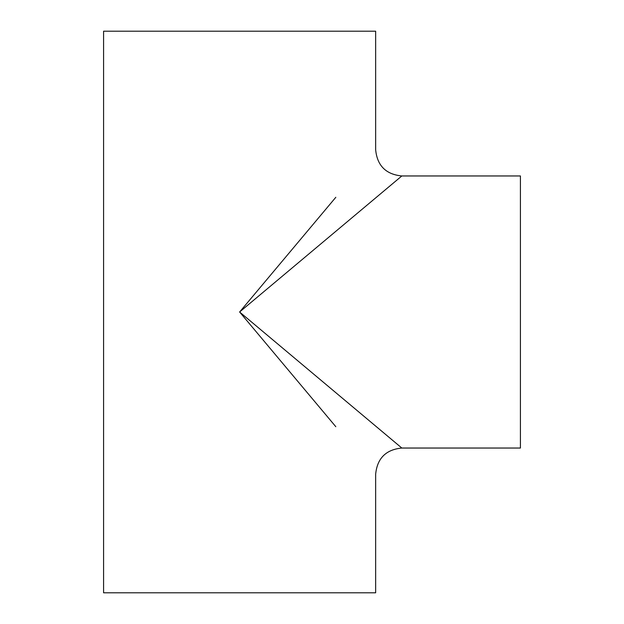 <?xml version="1.0" encoding="UTF-8"?>
<svg xmlns="http://www.w3.org/2000/svg" width="624" height="624" viewBox="0 0 624 624"><rect width="100%" height="100%" fill="white"/><g stroke="black" fill="none" stroke-linecap="round" stroke-linejoin="round"><path stroke-width="0.94" d="M401.825 448.04L520.416 448.04L520.416 175.96L401.825 175.96C385.936 174.408 377.216 165.688 375.656 149.791L375.656 31.2L103.584 31.2L103.584 592.8L375.656 592.8L375.656 474.209C377.216 458.312 385.936 449.592 401.825 448.04L239.616 312L335.813 197.301M335.813 426.699L239.616 312L401.825 175.96"/></g></svg>
